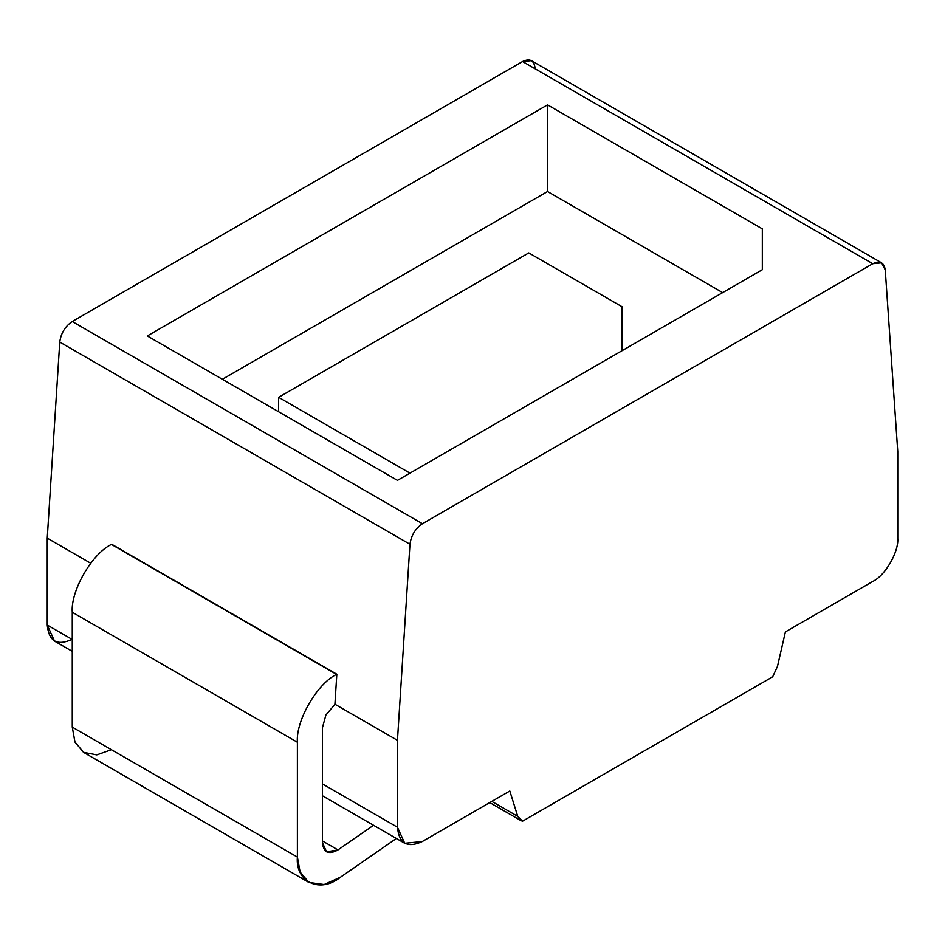 <?xml version="1.0" encoding="UTF-8"?>
<svg xmlns="http://www.w3.org/2000/svg" width="945" height="945" viewBox="0 0 945 945"><rect width="100%" height="100%" fill="white"/><g stroke="black" fill="none" stroke-linecap="round" stroke-linejoin="round"><path stroke-width="1.42" d="M334.92 704.226L336.833 674.234L111.699 544.261L336.833 674.234L334.92 704.226L397.455 740.325L397.455 827.229C399.038 843.59 407.307 848.362 422.261 841.546L509.816 791L422.261 841.546L404.72 843.283L397.455 827.229L322.41 783.901L397.455 827.229L397.455 740.325L409.965 544.261C411.169 535.437 415.316 528.586 422.439 523.719L872.767 263.714L522.561 61.531L72.233 321.524L422.439 523.719L72.233 321.524C65.11 326.391 60.953 333.242 59.759 342.066L409.965 544.261L397.455 740.325L334.92 704.226M722.641 292.619L547.545 191.528L222.358 379.276L547.545 191.528L547.545 104.871L147.314 335.947L397.455 480.367L762.32 269.715L762.32 228.867L547.545 104.871L547.545 191.528L722.641 292.619M547.545 104.871L762.32 228.867L762.32 269.715L397.455 480.367L147.314 335.947L547.545 104.871M517.742 816.362L509.816 791L517.742 816.362L491.813 801.395L517.742 816.362L522.526 821.205L520.86 820.555L517.742 816.362M772.679 676.785L522.526 821.205L772.679 676.785L777.463 666.414L772.679 676.785M785.389 631.898L777.463 666.414L785.389 631.898L872.944 581.352L785.389 631.898M897.75 538.378C898.86 551.915 885.217 575.54 872.944 581.352C885.217 575.54 898.86 551.915 897.75 538.378L897.75 451.486L885.241 269.857C884.047 262.415 879.889 260.371 872.767 263.714L881.614 262.84L885.241 269.857L897.75 451.486L897.75 538.378M881.614 262.84L531.409 60.657L522.561 61.531L872.767 263.714L422.439 523.719C415.316 528.586 411.169 535.437 409.965 544.261L59.759 342.066C60.953 333.242 65.11 326.391 72.233 321.524L522.561 61.531C529.684 58.188 533.831 60.232 535.035 67.674M72.056 639.363C57.102 646.167 48.833 641.395 47.25 625.035L72.269 639.481L47.25 625.035L54.515 641.1L72.269 651.341M47.25 625.035L47.25 538.142L59.759 342.066L47.25 538.142L90.708 563.232L47.25 538.142L47.25 625.035M111.439 749.716L96.792 754.89L83.503 752.326L74.927 741.955L72.269 727.107L72.269 612.254C70.509 590.885 92.055 553.581 111.439 544.414L336.562 674.387C317.189 683.554 295.643 720.87 297.391 742.238C295.643 720.87 317.189 683.554 336.562 674.387L111.439 544.414C92.055 553.581 70.509 590.885 72.269 612.254L297.391 742.238L72.269 612.254L72.269 727.107L297.391 857.08L297.391 742.238L297.391 857.08L72.269 727.107L74.986 742.097L83.739 752.456L308.873 882.441L300.12 872.07L297.391 857.08C295.218 882.122 320.201 893.793 340.472 877.208L324.147 884.532L308.873 882.441M396.38 838.463L340.472 877.208L396.38 838.463M337.979 849.909L373.523 825.28L337.979 849.909L322.41 840.932L337.979 849.909C328.73 855.012 323.544 852.579 322.41 842.633L326.557 851.799L337.979 849.909M322.41 727.792L322.41 842.633L322.41 727.792L325.907 715.011L334.92 704.332L325.907 715.011L322.41 727.792M528.787 252.906L622.141 306.806L622.141 350.642L622.141 306.806L528.787 252.906L278.633 397.325L528.787 252.906M278.633 411.772L278.633 397.325L278.633 411.772M409.965 473.15L278.633 397.325L409.965 473.15M520.86 820.555L489.746 802.588M404.72 843.283L322.41 795.761"/></g></svg>
